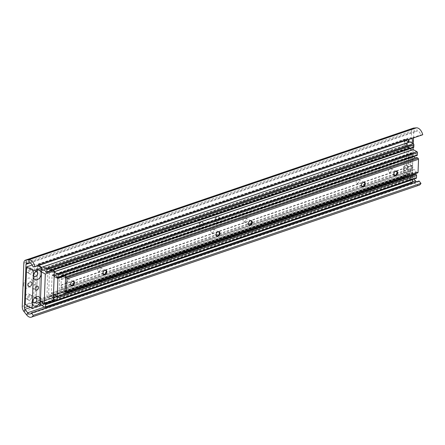 <?xml version="1.0" encoding="UTF-8"?>
<svg xmlns="http://www.w3.org/2000/svg" width="445" height="445" viewBox="0 0 445 445"><rect width="100%" height="100%" fill="white"/><g stroke="black" fill="none" stroke-linecap="round" stroke-linejoin="round"><path stroke-width="0.33" stroke-dasharray="2.23 1.67" d="M23.691 284.55A5.462 3.71 -60.5 0 1 28.068 278.225A5.462 3.71 -60.5 0 1 32.09 281.685A5.462 3.71 -60.5 0 1 31.895 283.014A5.462 3.71 -60.5 0 1 29.871 286.602A5.462 3.71 -60.5 0 1 25.654 288.071A5.462 3.71 -60.5 0 1 23.691 284.55M27.596 284.822A2.692 1.83 -60.5 0 1 28.825 282.275A2.692 1.83 -60.5 0 1 30.983 281.78A2.692 1.83 -60.5 0 1 31.729 283.415A2.692 1.83 -60.5 0 1 31.634 284.071A2.692 1.83 -60.5 0 1 30.638 285.835A2.692 1.83 -60.5 0 1 28.341 286.458A2.692 1.83 -60.5 0 1 27.596 284.822M27.968 285.034A2.692 1.83 -60.5 0 1 29.198 282.486A2.692 1.83 -60.5 0 1 31.361 281.991A2.692 1.83 -60.5 0 1 32.107 283.626A2.692 1.83 -60.5 0 1 30.877 286.174A2.692 1.83 -60.5 0 1 28.714 286.675A2.692 1.83 -60.5 0 1 27.968 285.034M32.591 270.46A2.692 1.83 119.5 0 0 31.845 268.825A2.692 1.83 119.5 0 0 29.681 269.32A2.692 1.83 119.5 0 0 28.452 271.867A2.692 1.83 119.5 0 0 29.198 273.508A2.692 1.83 119.5 0 0 31.361 273.007A2.692 1.83 119.5 0 0 32.591 270.46M30.444 269.247A2.692 1.83 119.5 0 0 29.698 267.606A2.692 1.83 119.5 0 0 27.534 268.107A2.692 1.83 119.5 0 0 26.305 270.655A2.692 1.83 119.5 0 0 27.05 272.29A2.692 1.83 119.5 0 0 29.214 271.795A2.692 1.83 119.5 0 0 30.444 269.247M31.623 296.793A2.692 1.83 119.5 0 0 30.877 295.157A2.692 1.83 119.5 0 0 28.719 295.652A2.692 1.83 119.5 0 0 27.49 298.2A2.692 1.83 119.5 0 0 28.23 299.841A2.692 1.83 119.5 0 0 30.394 299.346A2.692 1.83 119.5 0 0 31.623 296.793M29.476 295.58A2.692 1.83 119.5 0 0 28.73 293.945A2.692 1.83 119.5 0 0 26.567 294.44A2.692 1.83 119.5 0 0 25.337 296.987A2.692 1.83 119.5 0 0 26.083 298.628A2.692 1.83 119.5 0 0 28.246 298.128A2.692 1.83 119.5 0 0 29.476 295.58M223.095 218.612A5.251 3.571 119.5 0 0 221.204 215.219A5.251 3.571 119.5 0 0 217.149 216.632A5.251 3.571 119.5 0 0 215.202 220.08A5.251 3.571 119.5 0 0 215.013 221.36A5.251 3.571 119.5 0 0 218.879 224.686A5.251 3.571 119.5 0 0 223.095 218.612M219.485 218.356A2.692 1.83 119.5 0 0 218.74 216.721A2.692 1.83 119.5 0 0 216.442 217.344A2.692 1.83 119.5 0 0 215.441 219.112A2.692 1.83 119.5 0 0 215.347 219.763A2.692 1.83 119.5 0 0 216.092 221.404A2.692 1.83 119.5 0 0 218.256 220.904A2.692 1.83 119.5 0 0 219.485 218.356M218.973 218.067A2.692 1.83 119.5 0 0 218.228 216.431A2.692 1.83 119.5 0 0 216.07 216.926A2.692 1.83 119.5 0 0 214.84 219.474A2.692 1.83 119.5 0 0 215.58 221.115A2.692 1.83 119.5 0 0 217.744 220.614A2.692 1.83 119.5 0 0 218.973 218.067M206.936 224.108A5.251 3.571 119.5 0 0 205.05 220.72A5.251 3.571 119.5 0 0 200.995 222.133A5.251 3.571 119.5 0 0 199.043 225.582A5.251 3.571 119.5 0 0 198.859 226.861A5.251 3.571 119.5 0 0 202.725 230.187A5.251 3.571 119.5 0 0 206.936 224.108M203.332 223.857A2.692 1.83 119.5 0 0 202.586 222.216A2.692 1.83 119.5 0 0 200.289 222.845A2.692 1.83 119.5 0 0 199.288 224.608A2.692 1.83 119.5 0 0 199.193 225.265A2.692 1.83 119.5 0 0 199.939 226.9A2.692 1.83 119.5 0 0 202.102 226.405A2.692 1.83 119.5 0 0 203.332 223.857M202.82 223.568A2.692 1.83 119.5 0 0 202.075 221.927A2.692 1.83 119.5 0 0 199.911 222.428A2.692 1.83 119.5 0 0 198.681 224.975A2.692 1.83 119.5 0 0 199.427 226.611A2.692 1.83 119.5 0 0 201.591 226.116A2.692 1.83 119.5 0 0 202.82 223.568M411.625 167.431A5.251 3.571 119.5 0 0 409.739 164.044A5.251 3.571 119.5 0 0 405.684 165.457A5.251 3.571 119.5 0 0 403.732 168.905A5.251 3.571 119.5 0 0 403.548 170.185A5.251 3.571 119.5 0 0 407.414 173.511A5.251 3.571 119.5 0 0 411.625 167.431M408.015 167.175A2.692 1.83 119.5 0 0 407.275 165.54A2.692 1.83 119.5 0 0 404.972 166.169A2.692 1.83 119.5 0 0 403.977 167.932A2.692 1.83 119.5 0 0 403.882 168.588A2.692 1.83 119.5 0 0 404.627 170.224A2.692 1.83 119.5 0 0 406.786 169.729A2.692 1.83 119.5 0 0 408.015 167.175M407.509 166.892A2.692 1.83 119.5 0 0 406.763 165.251A2.692 1.83 119.5 0 0 404.6 165.746A2.692 1.83 119.5 0 0 403.37 168.299A2.692 1.83 119.5 0 0 404.116 169.934A2.692 1.83 119.5 0 0 406.279 169.439A2.692 1.83 119.5 0 0 407.509 166.892M411.814 138.462A5.251 3.571 119.5 0 0 406.647 139.124A5.251 3.571 119.5 0 0 404.7 142.572A5.251 3.571 119.5 0 0 404.516 143.846A5.251 3.571 119.5 0 0 407.57 147.356A5.251 3.571 119.5 0 0 412.192 143.073M408.627 139.546A2.692 1.83 119.5 0 0 408.237 139.207A2.692 1.83 119.5 0 0 405.94 139.83A2.692 1.83 119.5 0 0 404.944 141.599A2.692 1.83 119.5 0 0 404.844 142.25A2.692 1.83 119.5 0 0 405.59 143.891A2.692 1.83 119.5 0 0 408.61 142.25M408.332 139.647A2.692 1.83 119.5 0 0 407.726 138.918A2.692 1.83 119.5 0 0 405.567 139.413A2.692 1.83 119.5 0 0 404.338 141.961A2.692 1.83 119.5 0 0 405.084 143.602A2.692 1.83 119.5 0 0 408.059 142.044M413.505 137.889L413.711 132.337A1.68 0.979 71.2 0 1 414.239 131.353A1.68 0.979 71.2 0 1 414.378 131.325L417.254 131.075A4.205 2.453 71.2 0 1 420.759 134.913L422.75 134.74M419.129 185.176A7.565 4.417 71.2 0 1 414.428 182.995L411.686 179.574A5.045 2.943 71.2 0 1 409.973 174.429L411.564 131.125A5.045 2.943 71.2 0 1 413.16 128.171M414.045 179.046L412.693 177.36A1.68 0.979 71.2 0 1 412.12 175.642L413.077 149.57M413.149 147.679L413.294 143.691M419.068 180.976A4.205 2.453 71.2 0 1 418.05 181.994A4.205 2.453 71.2 0 1 416.62 181.81M33.03 266.9L420.759 134.913M28.419 271.878A2.731 1.858 119.5 0 0 29.175 273.541A2.731 1.858 119.5 0 0 31.372 273.035A2.731 1.858 119.5 0 0 32.619 270.449A2.731 1.858 119.5 0 0 31.868 268.786A2.731 1.858 119.5 0 0 29.67 269.292A2.731 1.858 119.5 0 0 28.419 271.878M28.424 284.883A2.103 1.43 119.5 0 0 29.003 286.163A2.103 1.43 119.5 0 0 30.694 285.773A2.103 1.43 119.5 0 0 31.656 283.782A2.103 1.43 119.5 0 0 31.072 282.503A2.103 1.43 119.5 0 0 29.381 282.892A2.103 1.43 119.5 0 0 28.424 284.883M27.457 298.211A2.731 1.858 119.5 0 0 28.213 299.874A2.731 1.858 119.5 0 0 30.405 299.374A2.731 1.858 119.5 0 0 31.656 296.782A2.731 1.858 119.5 0 0 30.9 295.118A2.731 1.858 119.5 0 0 28.703 295.625A2.731 1.858 119.5 0 0 27.457 298.211M33.648 274.559A2.731 1.858 -60.5 0 1 33.725 274.159A2.731 1.858 -60.5 0 1 34.738 272.362A2.731 1.858 -60.5 0 1 35.044 272.095M32.685 300.892A2.731 1.858 -60.5 0 1 32.758 300.492A2.731 1.858 -60.5 0 1 33.776 298.701A2.731 1.858 -60.5 0 1 34.076 298.428M40.273 305.598L33.453 301.743L34.832 264.124L37.781 265.793M33.453 301.743L25.243 304.536M32.251 265.003L34.832 264.124M412.259 182.439A0.84 0.49 71.2 0 1 411.964 182.394L408.543 180.347A4.205 2.453 -108.8 0 0 405.15 177.855A4.205 2.453 -108.8 0 0 404.65 178.145L403.91 177.844A0.84 0.49 71.2 0 1 403.398 176.787L404.761 139.641A0.84 0.49 71.2 0 1 405.028 139.146A0.84 0.49 71.2 0 1 405.328 139.19L406.062 139.724A4.205 2.453 -108.8 0 0 406.368 140.314M40.345 303.601A4.205 2.453 -108.8 0 0 38.103 302.806A4.205 2.453 -108.8 0 0 37.602 303.095L36.863 302.795A0.84 0.49 71.2 0 1 36.351 301.738L37.714 264.591A0.84 0.49 71.2 0 1 37.981 264.096A0.84 0.49 71.2 0 1 38.281 264.141L39.015 264.675A4.205 2.453 -108.8 0 0 39.321 265.264M413.539 147.545A0.84 0.49 71.2 0 1 413.244 147.501L412.865 147.128A2.859 1.669 -108.8 0 0 410.396 145.031A2.859 1.669 -108.8 0 0 409.867 145.432L407.87 144.469A0.84 0.49 -108.8 0 0 407.576 144.425A0.84 0.49 -108.8 0 0 407.309 144.92L406.224 174.546A0.84 0.49 -108.8 0 0 406.73 175.597L408.716 176.888A2.859 1.669 -108.8 0 0 411.191 178.979A2.859 1.669 -108.8 0 0 411.714 178.579L412.098 178.634A0.84 0.49 71.2 0 1 412.604 179.541M41.58 269.848L40.829 269.42A0.84 0.49 -108.8 0 0 40.528 269.375A0.84 0.49 -108.8 0 0 40.261 269.87L39.177 299.496A0.84 0.49 -108.8 0 0 39.683 300.553L41.669 301.838A2.859 1.669 -108.8 0 0 41.713 301.955M408.855 142.283A4.205 2.453 -108.8 0 0 409.456 142.211A4.205 2.453 -108.8 0 0 409.951 141.922M41.507 271.889L36.173 268.875L35.099 298.217L40.428 301.232M36.173 268.875L37.463 268.43L36.39 297.777L35.099 298.217M37.463 268.43L40.256 270.009L48.01 267.373L53.105 270.248M36.39 297.777L39.182 299.351L46.936 296.715L53.272 300.297M40.256 270.009L39.182 299.351M46.936 296.715L48.01 267.373M54.179 275.555A2.859 1.669 -108.8 0 0 54.106 275.65L52.644 274.988A0.84 0.49 -108.8 0 0 52.349 274.943A0.84 0.49 -108.8 0 0 52.082 275.438L51.436 293.021A0.84 0.49 -108.8 0 0 51.943 294.078L53.394 295.063A2.859 1.669 -108.8 0 0 53.456 295.23M417.065 155.45A0.84 0.49 71.2 0 1 416.77 155.405L416.392 155.032A2.859 1.669 -108.8 0 0 413.922 152.935A2.859 1.669 -108.8 0 0 413.394 153.336L411.936 152.674A0.84 0.49 -108.8 0 0 411.636 152.635A0.84 0.49 -108.8 0 0 411.375 153.124L410.729 170.713A0.84 0.49 -108.8 0 0 411.236 171.77L412.682 172.749A2.859 1.669 -108.8 0 0 413.572 174.24M53.328 298.701L52.777 298.222A2.859 1.669 -108.8 0 0 50.302 296.131A2.859 1.669 -108.8 0 0 49.779 296.531L49.122 296.326A0.84 0.49 71.2 0 1 48.616 295.269L49.534 270.16A0.84 0.49 71.2 0 1 49.801 269.664A0.84 0.49 71.2 0 1 50.101 269.709L50.741 270.237A2.859 1.669 -108.8 0 0 53.216 272.329A2.859 1.669 -108.8 0 0 53.739 271.928L54.307 272.084M416.231 178.306A0.84 0.49 71.2 0 1 415.93 178.261L412.064 175.914A2.859 1.669 -108.8 0 0 409.595 173.817A2.859 1.669 -108.8 0 0 409.066 174.218L408.415 174.012A0.84 0.49 71.2 0 1 407.904 172.955L408.827 147.846A0.84 0.49 71.2 0 1 409.094 147.356A0.84 0.49 71.2 0 1 409.389 147.395L410.034 147.924A2.859 1.669 -108.8 0 0 410.351 148.63M411.797 150.01A2.859 1.669 -108.8 0 0 412.504 150.021A2.859 1.669 -108.8 0 0 413.032 149.62M414.451 174.835A2.859 1.669 -108.8 0 0 415.157 174.846A2.859 1.669 -108.8 0 0 415.686 174.446M64.981 293.895L59.179 290.618L59.841 272.562L64.809 275.366M53.483 294.423L51.425 293.261L59.179 290.618M54.145 276.367L52.087 275.199L51.425 293.261M52.087 275.199L59.841 272.562M103.891 270.91A2.103 1.43 119.5 0 0 103.835 270.966A2.103 1.43 119.5 0 0 103.056 272.346A2.103 1.43 119.5 0 0 103.034 272.429M100.854 268.73A2.103 1.43 119.5 0 0 100.275 267.451A2.103 1.43 119.5 0 0 98.584 267.84A2.103 1.43 119.5 0 0 97.622 269.831A2.103 1.43 119.5 0 0 98.206 271.111A2.103 1.43 119.5 0 0 99.897 270.721A2.103 1.43 119.5 0 0 100.854 268.73M71.584 281.908A2.103 1.43 119.5 0 0 71.523 281.969A2.103 1.43 119.5 0 0 70.744 283.348A2.103 1.43 119.5 0 0 70.727 283.426M68.547 279.733A2.103 1.43 119.5 0 0 67.963 278.453A2.103 1.43 119.5 0 0 66.277 278.837A2.103 1.43 119.5 0 0 65.315 280.828A2.103 1.43 119.5 0 0 65.893 282.108A2.103 1.43 119.5 0 0 67.584 281.724A2.103 1.43 119.5 0 0 68.547 279.733M249.289 221.415A2.103 1.43 119.5 0 0 249.228 221.471A2.103 1.43 119.5 0 0 248.449 222.85A2.103 1.43 119.5 0 0 248.432 222.928M246.252 219.235A2.103 1.43 119.5 0 0 245.673 217.955A2.103 1.43 119.5 0 0 243.982 218.345A2.103 1.43 119.5 0 0 243.02 220.336A2.103 1.43 119.5 0 0 243.604 221.616A2.103 1.43 119.5 0 0 245.29 221.226A2.103 1.43 119.5 0 0 246.252 219.235M216.976 232.412A2.103 1.43 119.5 0 0 216.921 232.474A2.103 1.43 119.5 0 0 216.142 233.847A2.103 1.43 119.5 0 0 216.12 233.931M213.939 230.232A2.103 1.43 119.5 0 0 213.361 228.953A2.103 1.43 119.5 0 0 211.67 229.342A2.103 1.43 119.5 0 0 210.713 231.333A2.103 1.43 119.5 0 0 211.292 232.613A2.103 1.43 119.5 0 0 212.983 232.229A2.103 1.43 119.5 0 0 213.939 230.232M394.687 171.92A2.103 1.43 119.5 0 0 394.626 171.976A2.103 1.43 119.5 0 0 393.847 173.355A2.103 1.43 119.5 0 0 393.831 173.433M391.65 169.74A2.103 1.43 119.5 0 0 391.066 168.46A2.103 1.43 119.5 0 0 389.381 168.85A2.103 1.43 119.5 0 0 388.418 170.841A2.103 1.43 119.5 0 0 388.997 172.12A2.103 1.43 119.5 0 0 390.688 171.731A2.103 1.43 119.5 0 0 391.65 169.74M362.375 182.917A2.103 1.43 119.5 0 0 362.319 182.973A2.103 1.43 119.5 0 0 361.535 184.352A2.103 1.43 119.5 0 0 361.518 184.436M359.338 180.737A2.103 1.43 119.5 0 0 358.759 179.457A2.103 1.43 119.5 0 0 357.068 179.847A2.103 1.43 119.5 0 0 356.106 181.838A2.103 1.43 119.5 0 0 356.69 183.118A2.103 1.43 119.5 0 0 358.381 182.728A2.103 1.43 119.5 0 0 359.338 180.737M417.783 172.805A0.84 0.49 71.2 0 1 417.482 172.76L416.036 171.776A2.859 1.669 -108.8 0 0 413.561 169.684A2.859 1.669 -108.8 0 0 413.043 170.079L412.754 170.068A0.757 0.439 71.2 0 1 412.409 169.2L412.526 167.915A1.891 1.101 -108.8 0 0 412.893 166.947A1.891 1.101 -108.8 0 0 412.61 165.618L412.832 159.638A1.891 1.101 -108.8 0 0 413.194 158.67A1.891 1.101 -108.8 0 0 412.916 157.341L412.893 155.978A0.757 0.439 71.2 0 1 413.132 155.533A0.757 0.439 71.2 0 1 413.288 155.528L413.566 155.839A2.859 1.669 -108.8 0 0 413.878 156.534M65.053 291.926L64.497 291.447A2.859 1.669 -108.8 0 0 62.027 289.356A2.859 1.669 -108.8 0 0 61.505 289.751L61.215 289.74A0.757 0.439 71.2 0 1 60.87 288.872L60.993 287.587A1.891 1.101 -108.8 0 0 61.354 286.619A1.891 1.101 -108.8 0 0 61.076 285.29L61.293 279.31A1.891 1.101 -108.8 0 0 61.655 278.342A1.891 1.101 -108.8 0 0 61.377 277.012L61.354 275.65A0.757 0.439 71.2 0 1 61.594 275.205A0.757 0.439 71.2 0 1 61.749 275.199L62.027 275.511A2.859 1.669 -108.8 0 0 64.497 277.591A2.859 1.669 -108.8 0 0 65.02 277.196L65.587 277.352M415.324 157.908A2.859 1.669 -108.8 0 0 416.036 157.919A2.859 1.669 -108.8 0 0 416.559 157.524M26.656 263.312L414.378 131.325L413.572 128.082M40.695 303.996L412.693 177.36L411.686 179.574L23.958 311.561M415.435 180.781L414.428 182.995L26.7 314.988M29.531 263.067L417.254 131.075L416.448 127.837M23.835 263.112L411.564 131.125M22.25 306.421L409.973 174.429M44.439 307.078L412.532 181.771M29.704 263.062L413.711 132.337M30.455 307.484L40.323 304.119M28.347 306.288L412.12 175.642M36.863 302.795L403.91 177.844M36.351 301.738L403.398 176.787M37.408 303.101L404.449 178.15M37.602 303.095L404.65 178.145M41.496 305.298L408.543 180.347M41.691 305.52L408.733 180.57M44.917 307.345L411.964 182.394M55.608 299.991L412.098 178.634M55.453 299.902L411.942 178.545M55.408 299.874L411.714 178.579M41.669 301.838L408.716 176.888M41.457 301.549L408.499 176.598M39.683 300.553L406.73 175.597M39.177 299.496L406.224 174.546M40.261 269.87L407.309 144.92M40.829 269.42L407.87 144.469M42.598 270.421L409.645 145.47M44.005 269.982L409.867 145.432M45.824 272.079L412.865 147.128M46.035 272.362L413.082 147.412M46.197 272.457L413.244 147.501M39.015 264.675L406.062 139.724M38.821 264.447L405.868 139.496M38.281 264.141L405.328 139.19M37.714 264.591L404.761 139.641M51.943 294.078L411.236 171.77M51.436 293.021L410.729 170.713M52.082 275.438L411.375 153.124M52.644 274.988L411.936 152.674M53.878 275.683L413.171 153.375M55.291 275.244L413.394 153.336M57.105 277.341L416.392 155.032M57.316 277.63L416.609 155.316M57.477 277.719L416.77 155.405M53.967 271.895L54.318 271.773M53.739 271.928L54.318 271.734M50.741 270.237L410.034 147.924M50.524 269.948L409.817 147.64M50.101 269.709L409.389 147.395M49.534 270.16L408.827 147.846M48.616 295.269L407.904 172.955M49.122 296.326L408.415 174.012M49.551 296.565L408.844 174.256M49.779 296.531L409.066 174.218M52.777 298.222L412.064 175.914M52.988 298.512L412.281 176.198M56.637 300.575L415.93 178.261M57.199 296.52L64.981 293.872M57.155 296.498L64.981 293.834M54.157 294.801L412.682 172.749M53.178 294.779L53.478 294.673M53.762 294.579L412.471 172.465M60.993 287.587L412.526 167.915M61.293 279.31L412.832 159.638M60.909 287.804L412.448 168.132M60.87 288.872L412.409 169.2M61.215 289.74L412.754 170.068M61.505 289.751L413.043 170.079M64.497 291.447L416.036 171.776M64.714 291.736L416.253 172.065M65.949 292.432L417.482 172.76M65.248 277.157L65.599 277.04M65.02 277.196L65.599 276.996M62.027 275.511L413.566 155.839M61.749 275.199L413.288 155.528M61.354 275.65L412.893 155.978M61.315 276.718L412.854 157.046M61.377 277.012L412.916 157.341M61.215 279.527L412.749 159.855M61.015 284.995L412.548 165.323M61.076 285.29L412.61 165.618M31.361 281.991L30.983 281.78M29.698 267.606L31.845 268.825M28.73 293.945L30.877 295.157M215.441 219.112L215.202 220.08M216.442 217.344L217.149 216.632M218.228 216.431L218.74 216.721M199.288 224.608L199.043 225.582M200.289 222.845L200.995 222.133M202.075 221.927L202.586 222.216M403.977 167.932L403.732 168.905M404.972 166.169L405.684 165.457M406.763 165.251L407.275 165.54M404.944 141.599L404.7 142.572M405.94 139.83L406.647 139.124M407.726 138.918L408.237 139.207M30.321 313.981L418.05 181.994M26.516 263.345L414.239 131.353M405.084 143.602L405.59 143.891M404.116 169.934L404.627 170.224M199.427 226.611L199.939 226.9M215.58 221.115L216.092 221.404M26.083 298.628L28.23 299.841M27.05 272.29L29.198 273.508M28.714 286.675L28.341 286.458M31.634 284.071L31.895 283.014M30.638 285.835L29.871 286.602M29.175 273.541L34.382 276.484M29.003 286.163L35.823 290.012M28.213 299.874L33.419 302.822M33.725 274.159L33.486 275.116M34.738 272.362L35.433 271.667M32.758 300.492L32.518 301.449M33.776 298.701L34.471 298M31.868 268.786L37.074 271.728M31.072 282.503L37.892 286.357M30.9 295.118L36.106 298.061M37.558 303.123L404.6 178.172M38.103 302.806L405.15 177.855M55.369 299.858L411.792 178.523M44.144 303.929L411.191 178.979M40.528 269.375L407.576 144.425M44.055 269.998L409.789 145.493M43.349 269.987L410.396 145.031M42.408 267.161L409.456 142.211M37.981 264.096L405.028 139.146M52.349 274.943L411.636 152.635M55.341 275.26L413.322 153.397M54.629 275.249L413.922 152.935M53.817 271.873L54.318 271.7M53.216 272.329L412.504 150.021M49.801 269.664L409.094 147.356M49.701 296.587L408.994 174.279M50.302 296.131L409.595 173.817M57.121 296.476L64.981 293.8M55.864 297.154L415.157 174.846M100.275 267.451L105.632 270.477M67.963 278.453L73.319 281.479M245.673 217.955L251.024 220.981M213.361 228.953L218.718 231.984M391.066 168.46L396.423 171.486M358.759 179.457L364.11 182.483M61.427 289.806L412.966 170.135M62.027 289.356L413.561 169.684M65.098 277.135L65.599 276.962M64.497 277.591L416.036 157.919M61.594 275.205L413.132 155.533M356.69 183.118L362.046 186.143M388.997 172.12L394.353 175.146M211.292 232.613L216.648 235.639M243.604 221.616L248.955 224.642M65.893 282.108L71.25 285.139M98.206 271.111L103.563 274.137"/><path stroke-width="0.67" d="M412.192 143.073A5.251 3.571 119.5 0 0 412.593 141.098A5.251 3.571 119.5 0 0 411.814 138.462M408.61 142.25A2.692 1.83 119.5 0 0 408.983 140.843A2.692 1.83 119.5 0 0 408.627 139.546M408.059 142.044A2.692 1.83 119.5 0 0 408.471 140.553A2.692 1.83 119.5 0 0 408.332 139.647M33.242 315.338L420.97 183.351L419.068 180.976L31.345 312.969L33.242 315.338A7.565 4.417 71.2 0 1 31.406 317.163A7.565 4.417 71.2 0 1 26.7 314.988L23.958 311.561A5.045 2.943 71.2 0 1 22.25 306.421L23.835 263.112A5.045 2.943 71.2 0 1 25.432 260.158L413.16 128.171A5.045 2.943 71.2 0 1 413.572 128.082L416.448 127.837A7.565 4.417 71.2 0 1 422.75 134.74L35.027 266.727L33.03 266.9A4.205 2.453 71.2 0 0 29.531 263.067L28.725 259.824A7.565 4.417 71.2 0 1 35.027 266.727M413.077 149.57L413.149 147.679M413.294 143.691L413.505 137.889M416.62 181.81A4.205 2.453 71.2 0 1 415.435 180.781L414.045 179.046M420.97 183.351A7.565 4.417 71.2 0 1 419.129 185.176L31.406 317.163M31.345 312.969A4.205 2.453 71.2 0 1 30.321 313.981A4.205 2.453 71.2 0 1 27.707 312.774L24.97 309.347A1.68 0.979 71.2 0 1 24.397 307.634L25.988 264.33A1.68 0.979 71.2 0 1 26.516 263.345A1.68 0.979 71.2 0 1 26.656 263.312L29.531 263.067M25.432 260.158A5.045 2.943 71.2 0 1 25.849 260.075L28.725 259.824L416.448 127.837M35.044 272.095A2.731 1.858 -60.5 0 1 35.817 271.661A2.731 1.858 -60.5 0 1 37.074 271.728A2.731 1.858 -60.5 0 1 37.831 273.391A2.731 1.858 -60.5 0 1 35.639 276.551A2.731 1.858 -60.5 0 1 34.382 276.484A2.731 1.858 -60.5 0 1 33.631 274.821A2.731 1.858 -60.5 0 1 33.648 274.559M38.47 287.637A2.103 1.43 -60.5 0 1 37.514 289.628A2.103 1.43 -60.5 0 1 35.823 290.012A2.103 1.43 -60.5 0 1 35.238 288.733A2.103 1.43 -60.5 0 1 36.201 286.741A2.103 1.43 -60.5 0 1 37.892 286.357A2.103 1.43 -60.5 0 1 38.47 287.637M34.076 298.428A2.731 1.858 -60.5 0 1 34.855 297.994A2.731 1.858 -60.5 0 1 36.106 298.061A2.731 1.858 -60.5 0 1 36.863 299.724A2.731 1.858 -60.5 0 1 34.671 302.889A2.731 1.858 -60.5 0 1 33.419 302.822A2.731 1.858 -60.5 0 1 32.663 301.154A2.731 1.858 -60.5 0 1 32.685 300.892M37.169 279.721A5.251 3.571 -60.5 0 1 33.486 275.116A5.251 3.571 -60.5 0 1 35.433 271.667A5.251 3.571 -60.5 0 1 37.514 270.315A5.251 3.571 -60.5 0 1 41.379 273.642A5.251 3.571 -60.5 0 1 37.169 279.721M36.201 306.054A5.251 3.571 -60.5 0 1 32.518 301.449A5.251 3.571 -60.5 0 1 34.471 298A5.251 3.571 -60.5 0 1 36.546 296.648A5.251 3.571 -60.5 0 1 40.412 299.974A5.251 3.571 -60.5 0 1 36.201 306.054M37.781 265.793L41.652 267.979L40.273 305.598L32.062 308.391L25.243 304.536L26.622 266.917L32.251 265.003M41.652 267.979L33.442 270.771L32.062 308.391M33.442 270.771L26.622 266.917M41.713 301.955A2.859 1.669 -108.8 0 0 44.144 303.929A2.859 1.669 -108.8 0 0 44.667 303.534L45.056 303.585A0.84 0.49 71.2 0 1 45.562 304.641L45.479 306.9A0.84 0.49 71.2 0 1 45.212 307.389A0.84 0.49 71.2 0 1 44.917 307.345L41.496 305.298A4.205 2.453 -108.8 0 0 40.345 303.601M412.604 179.541A0.84 0.49 71.2 0 1 412.61 179.691L412.526 181.949A0.84 0.49 71.2 0 1 412.259 182.439L45.212 307.389M39.321 265.264A4.205 2.453 -108.8 0 0 42.408 267.161A4.205 2.453 -108.8 0 0 42.909 266.878L46.336 268.691A0.84 0.49 71.2 0 1 46.842 269.748L46.758 272.006A0.84 0.49 71.2 0 1 46.491 272.496A0.84 0.49 71.2 0 1 46.197 272.457L45.824 272.079A2.859 1.669 -108.8 0 0 43.349 269.987A2.859 1.669 -108.8 0 0 42.826 270.382L41.58 269.848M43.015 266.839L410.001 141.894L413.377 143.741A0.84 0.49 71.2 0 1 413.889 144.797L413.805 147.056A0.84 0.49 71.2 0 1 413.539 147.545L46.491 272.496M406.368 140.314A4.205 2.453 -108.8 0 0 408.855 142.283M40.428 301.232L44.222 303.373L45.301 274.031L41.507 271.889M53.105 270.248L54.346 270.949L45.301 274.031M44.222 303.373L53.272 300.297L54.346 270.949M54.307 272.084L57.616 273.959A0.84 0.49 71.2 0 1 58.123 275.01L58.039 277.268A0.84 0.49 71.2 0 1 57.778 277.763A0.84 0.49 71.2 0 1 57.477 277.719L57.105 277.341A2.859 1.669 -108.8 0 0 54.629 275.249A2.859 1.669 -108.8 0 0 54.179 275.555M54.318 271.734L413.11 149.559L416.909 151.645A0.84 0.49 71.2 0 1 417.416 152.702L417.332 154.96A0.84 0.49 71.2 0 1 417.065 155.45L57.778 277.763M410.351 148.63A2.859 1.669 -108.8 0 0 411.797 150.01M53.456 295.23A2.859 1.669 -108.8 0 0 55.864 297.154A2.859 1.669 -108.8 0 0 56.393 296.759L56.776 296.809A0.84 0.49 71.2 0 1 57.288 297.866L57.205 300.125A0.84 0.49 71.2 0 1 56.938 300.614A0.84 0.49 71.2 0 1 56.637 300.575L53.328 298.701M64.981 293.834L416.069 174.501A0.84 0.49 71.2 0 1 416.576 175.553L416.498 177.811A0.84 0.49 71.2 0 1 416.231 178.306L56.938 300.614M413.572 174.24A2.859 1.669 -108.8 0 0 414.451 174.835M57.227 296.537L64.981 293.895L65.643 275.839L57.889 278.481L57.227 296.537L53.483 294.423M64.809 275.366L65.643 275.839M57.889 278.481L54.145 276.367M106.833 271.8A2.542 1.73 119.5 0 0 105.921 270.16A2.542 1.73 119.5 0 0 103.958 270.844A2.542 1.73 119.5 0 0 103.012 272.512A2.542 1.73 119.5 0 0 102.923 273.135A2.542 1.73 119.5 0 0 104.792 274.743A2.542 1.73 119.5 0 0 106.833 271.8M103.034 272.429A2.103 1.43 119.5 0 0 102.979 272.857A2.103 1.43 119.5 0 0 103.563 274.137A2.103 1.43 119.5 0 0 105.248 273.753A2.103 1.43 119.5 0 0 106.21 271.756A2.103 1.43 119.5 0 0 105.632 270.477A2.103 1.43 119.5 0 0 103.891 270.91M74.521 282.803A2.542 1.73 119.5 0 0 73.609 281.162A2.542 1.73 119.5 0 0 71.645 281.846A2.542 1.73 119.5 0 0 70.699 283.515A2.542 1.73 119.5 0 0 70.61 284.132A2.542 1.73 119.5 0 0 72.485 285.746A2.542 1.73 119.5 0 0 74.521 282.803M70.727 283.426A2.103 1.43 119.5 0 0 70.672 283.86A2.103 1.43 119.5 0 0 71.25 285.139A2.103 1.43 119.5 0 0 72.941 284.75A2.103 1.43 119.5 0 0 73.898 282.759A2.103 1.43 119.5 0 0 73.319 281.479A2.103 1.43 119.5 0 0 71.584 281.908M252.226 222.305A2.542 1.73 119.5 0 0 251.314 220.664A2.542 1.73 119.5 0 0 249.35 221.349A2.542 1.73 119.5 0 0 248.41 223.017A2.542 1.73 119.5 0 0 248.321 223.635A2.542 1.73 119.5 0 0 250.19 225.248A2.542 1.73 119.5 0 0 252.226 222.305M248.432 222.928A2.103 1.43 119.5 0 0 248.377 223.362A2.103 1.43 119.5 0 0 248.955 224.642A2.103 1.43 119.5 0 0 250.646 224.252A2.103 1.43 119.5 0 0 251.609 222.261A2.103 1.43 119.5 0 0 251.024 220.981A2.103 1.43 119.5 0 0 249.289 221.415M219.919 233.308A2.542 1.73 119.5 0 0 219.007 231.661A2.542 1.73 119.5 0 0 217.043 232.351A2.542 1.73 119.5 0 0 216.098 234.02A2.542 1.73 119.5 0 0 216.009 234.637A2.542 1.73 119.5 0 0 217.878 236.245A2.542 1.73 119.5 0 0 219.919 233.308M216.12 233.931A2.103 1.43 119.5 0 0 216.064 234.359A2.103 1.43 119.5 0 0 216.648 235.639A2.103 1.43 119.5 0 0 218.339 235.255A2.103 1.43 119.5 0 0 219.296 233.263A2.103 1.43 119.5 0 0 218.718 231.984A2.103 1.43 119.5 0 0 216.976 232.412M397.624 172.81A2.542 1.73 119.5 0 0 396.712 171.169A2.542 1.73 119.5 0 0 394.748 171.853A2.542 1.73 119.5 0 0 393.808 173.522A2.542 1.73 119.5 0 0 393.714 174.14A2.542 1.73 119.5 0 0 395.588 175.753A2.542 1.73 119.5 0 0 397.624 172.81M393.831 173.433A2.103 1.43 119.5 0 0 393.775 173.867A2.103 1.43 119.5 0 0 394.353 175.146A2.103 1.43 119.5 0 0 396.044 174.757A2.103 1.43 119.5 0 0 397.007 172.766A2.103 1.43 119.5 0 0 396.423 171.486A2.103 1.43 119.5 0 0 394.687 171.92M365.317 183.807A2.542 1.73 119.5 0 0 364.399 182.166A2.542 1.73 119.5 0 0 362.441 182.851A2.542 1.73 119.5 0 0 361.496 184.519A2.542 1.73 119.5 0 0 361.407 185.142A2.542 1.73 119.5 0 0 363.276 186.75A2.542 1.73 119.5 0 0 365.317 183.807M361.518 184.436A2.103 1.43 119.5 0 0 361.462 184.864A2.103 1.43 119.5 0 0 362.046 186.143A2.103 1.43 119.5 0 0 363.732 185.754A2.103 1.43 119.5 0 0 364.694 183.763A2.103 1.43 119.5 0 0 364.11 182.483A2.103 1.43 119.5 0 0 362.375 182.917M65.587 277.352L66.483 277.852A0.84 0.49 71.2 0 1 66.989 278.909L66.511 291.981A0.84 0.49 71.2 0 1 66.244 292.476A0.84 0.49 71.2 0 1 65.949 292.432L65.053 291.926M65.599 276.996L416.637 157.463L418.016 158.181A0.84 0.49 71.2 0 1 418.528 159.238L418.05 172.31A0.84 0.49 71.2 0 1 417.783 172.805L66.244 292.476M413.878 156.534A2.859 1.669 -108.8 0 0 415.324 157.908M44.439 307.078L27.707 312.774L26.7 314.988M30.455 307.484L24.97 309.347L23.958 311.561M26.656 263.312L25.849 260.075L413.572 128.082M412.532 181.771L415.435 180.781M25.988 264.33L29.704 263.062M40.323 304.119L40.695 303.996M24.397 307.634L28.347 306.288M45.479 306.9L412.526 181.949M45.562 304.641L412.61 179.691M45.056 303.585L55.608 299.991M44.895 303.496L55.453 299.902M44.845 303.473L55.408 299.874M42.826 270.382L44.005 269.982M46.758 272.006L413.805 147.056M46.842 269.748L413.889 144.797M46.336 268.691L413.377 143.741M43.104 266.867L410.151 141.916M54.173 275.622L55.291 275.244M58.039 277.268L417.332 154.96M58.123 275.01L417.416 152.702M57.616 273.959L416.909 151.645M54.318 271.773L413.26 149.581M57.205 300.125L416.498 177.811M57.288 297.866L416.576 175.553M56.776 296.809L416.069 174.501M56.615 296.72L57.199 296.52M64.981 293.872L415.908 174.407M56.565 296.698L57.155 296.498M53.461 295.041L54.157 294.801M53.478 294.673L53.762 294.579M66.511 291.981L418.05 172.31M66.989 278.909L418.528 159.238M66.483 277.852L418.016 158.181M65.599 277.04L416.787 157.486M44.745 303.473L55.369 299.858M42.748 270.443L44.055 269.998M42.959 266.844L410.001 141.894M54.173 275.655L55.341 275.26M54.318 271.7L413.11 149.559M56.471 296.698L57.121 296.476M64.981 293.8L415.758 174.39M65.599 276.962L416.637 157.463"/></g></svg>
